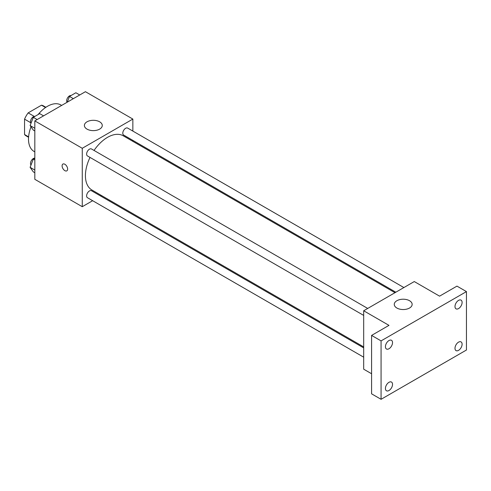 <?xml version="1.0" encoding="UTF-8"?>
<svg xmlns="http://www.w3.org/2000/svg" width="491" height="491" viewBox="0 0 491 491"><rect width="100%" height="100%" fill="white"/><g stroke="black" fill="none" stroke-linecap="round" stroke-linejoin="round"><path stroke-width="0.74" d="M34.272 116.404L28.171 112.881L41.483 105.191A17.314 9.998 120 0 1 43.484 105.909L45.884 107.29M28.601 136.86L24.55 134.522A17.314 9.998 120 0 0 26.17 135.897L28.57 137.284M24.55 134.522L24.55 119.153A17.314 9.998 120 0 1 28.171 112.881M30.651 122.676L24.55 119.153M45.534 107.535L41.483 105.191M31.007 126.831A26.833 15.491 120 0 0 28.503 139.156A26.833 15.491 120 0 0 34.057 151.443L34.824 151.885M61.657 105.412L60.89 104.97A26.833 15.491 120 0 0 38.12 114.544M92.652 200.702L82.261 206.705L34.824 179.319L34.824 120.903L85.422 91.694L132.852 119.074L132.852 131.079M101.551 195.571L100.704 196.056M90.019 157.415A31.301 18.075 120 0 0 85.422 175.668A31.301 18.075 120 0 0 91.903 189.999L363.684 346.91M394.985 292.691L123.204 135.78A31.301 18.075 120 0 0 94.045 150.442M132.852 140.371L132.852 141.353M82.261 206.705L82.261 148.288L132.852 119.074M403.884 287.554L127.654 128.077A4.026 2.326 120 0 0 124.554 129.158A4.026 2.326 120 0 0 122.793 133.208A4.026 2.326 120 0 0 123.628 135.05L395.832 292.206M363.684 347.886L91.479 190.735A4.026 2.326 120 0 0 88.38 191.809A4.026 2.326 120 0 0 86.619 195.86A4.026 2.326 120 0 0 87.453 197.707L363.684 357.184M363.684 315.412L87.453 155.935A4.026 2.326 -60 0 1 87.453 151.289A4.026 2.326 -60 0 1 91.479 148.963L367.71 308.44M82.261 148.288L34.824 120.903M86.999 129.115A8.942 5.162 180 0 1 84.384 125.469A8.942 5.162 180 0 1 93.327 120.301A8.942 5.162 180 0 1 102.269 125.469A8.942 5.162 180 0 1 96.745 130.238A8.942 5.162 180 0 1 86.999 129.115M67.635 169.051A3.916 2.259 60 0 1 66.825 170.843A3.916 2.259 60 0 1 62.909 168.585A3.916 2.259 60 0 1 62.909 164.068A3.916 2.259 60 0 1 65.923 165.117A3.916 2.259 60 0 1 67.635 169.051M66.825 170.843A3.916 2.259 60 0 1 62.916 168.585A3.916 2.259 60 0 1 62.909 164.068M371.589 373.749L363.684 369.183L363.684 310.766L414.275 281.558L439.574 296.159L456.961 286.118L466.45 291.599L466.45 350.015L381.071 399.306L371.589 393.831L371.589 335.408L388.976 325.367L363.684 310.766M381.071 399.306L381.071 340.889L371.589 335.408M381.071 340.889L466.45 291.599M396.881 308.029A8.942 5.162 180 0 1 394.267 304.377A8.942 5.162 180 0 1 403.209 299.209A8.942 5.162 180 0 1 412.152 304.377A8.942 5.162 180 0 1 406.634 309.146A8.942 5.162 180 0 1 396.881 308.029M458.545 308.587A5.027 2.903 -60 0 1 456.035 308.839A5.027 2.903 -60 0 1 455.261 304.813A5.027 2.903 -60 0 1 458.545 300.382A5.027 2.903 -60 0 1 461.055 300.13A5.027 2.903 -60 0 1 461.828 304.162A5.027 2.903 -60 0 1 458.545 308.587M388.976 348.751A5.027 2.903 -60 0 1 386.466 349.003A5.027 2.903 -60 0 1 385.693 344.977A5.027 2.903 -60 0 1 388.976 340.545A5.027 2.903 -60 0 1 391.493 340.294A5.027 2.903 -60 0 1 392.26 344.326A5.027 2.903 -60 0 1 388.976 348.751M388.976 390.523A5.027 2.903 -60 0 1 386.466 390.775A5.027 2.903 -60 0 1 385.693 386.742A5.027 2.903 -60 0 1 388.976 382.317A5.027 2.903 -60 0 1 391.493 382.066A5.027 2.903 -60 0 1 392.26 386.092A5.027 2.903 -60 0 1 388.976 390.523M458.545 350.359A5.027 2.903 -60 0 1 456.035 350.611A5.027 2.903 -60 0 1 455.261 346.578A5.027 2.903 -60 0 1 458.545 342.153A5.027 2.903 -60 0 1 461.055 341.902A5.027 2.903 -60 0 1 461.828 345.928A5.027 2.903 -60 0 1 458.545 350.359M34.824 130.98L33.308 130.103L30.111 125.561L33.308 117.324L39.697 113.636L43.558 115.864M34.824 128.28L30.111 125.561M37.163 119.552L33.308 117.324M34.916 116.398A4.026 2.326 120 0 0 31.995 117.926A4.026 2.326 120 0 0 30.497 121.688A4.026 2.326 120 0 0 31.001 123.266M67.255 102.177L69.483 96.439L75.872 92.75L79.732 94.978M73.337 98.666L69.483 96.439M71.091 95.512A4.026 2.326 120 0 0 68.169 97.04A4.026 2.326 120 0 0 66.672 100.802A4.026 2.326 120 0 0 67.089 102.275M34.824 172.752L33.308 171.875L30.111 167.327L33.308 159.096L34.824 158.219M34.824 170.052L30.111 167.327M34.824 159.974L33.308 159.096M34.824 158.151A4.026 2.326 120 0 0 31.952 159.753A4.026 2.326 120 0 0 30.497 163.46A4.026 2.326 120 0 0 31.001 165.037"/></g></svg>
